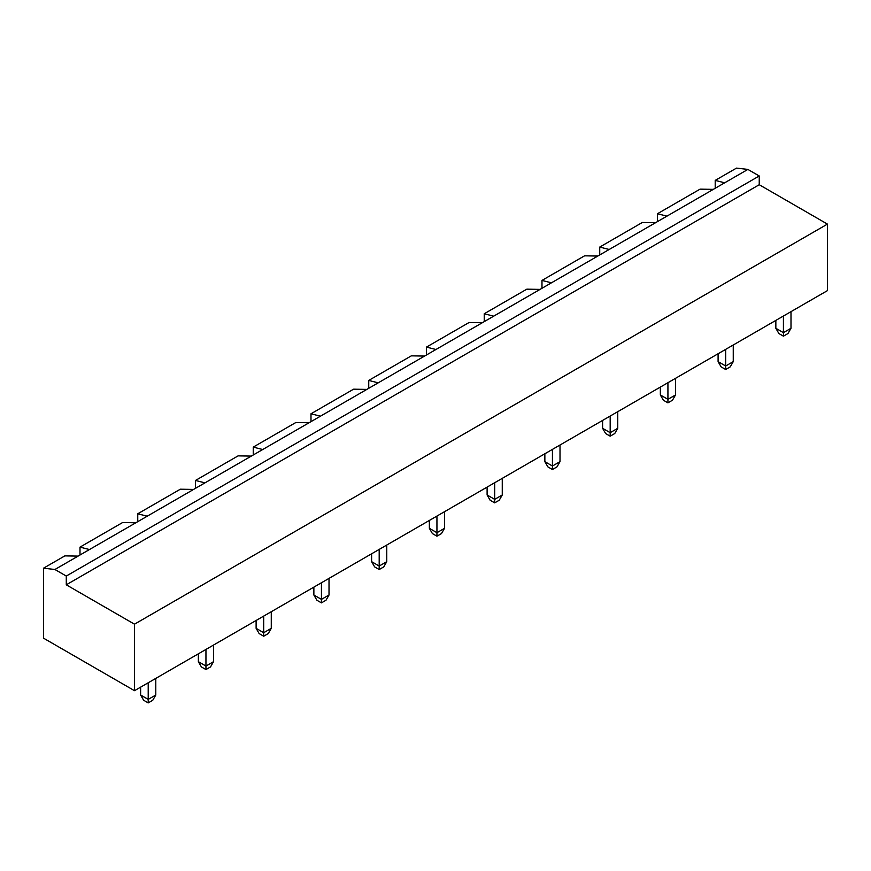 <?xml version="1.0" encoding="UTF-8"?>
<svg xmlns="http://www.w3.org/2000/svg" width="871" height="871" viewBox="0 0 871 871"><rect width="100%" height="100%" fill="white"/><g stroke="black" fill="none" stroke-linecap="round" stroke-linejoin="round"><path stroke-width="1.31" d="M747.873 169.42L724.683 182.801L715.211 180.395L736.507 168.103L747.873 169.42L759.24 175.975L759.24 184.728L827.45 224.108L134.493 624.18L134.493 690.692L43.55 638.182L43.55 568.175L54.917 569.492L66.283 576.058L66.283 584.811L134.493 624.18M827.45 224.108L827.45 290.609L134.493 690.692M759.24 184.728L66.283 584.811M759.24 175.975L66.283 576.058M724.683 182.801L78.107 556.101L64.846 555.883L43.55 568.175M715.211 180.395L715.211 188.278M155.789 678.4L155.789 695.025L148.212 699.391L140.623 695.025L140.623 687.143M148.212 682.766L148.212 702.897L143.661 700.273L140.623 695.025M205.948 649.428L205.948 666.054L198.37 661.677L198.37 653.805M213.537 645.052L213.537 661.677L205.948 666.054L205.948 669.559L201.408 666.936L198.37 661.677M329.02 578.377L329.02 595.002L321.443 599.379L313.865 595.002L313.865 587.13M321.443 582.753L321.443 602.874L316.902 600.25L313.865 595.002M271.273 611.714L271.273 628.339L263.695 632.716L256.118 628.339L256.118 620.468M263.695 616.091L263.695 636.222L259.155 633.587L256.118 628.339M386.768 545.039L386.768 561.664L379.19 566.041L371.612 561.664L371.612 553.782M379.19 549.416L379.19 569.536L374.65 566.912L371.612 561.664M667.926 382.717L667.926 399.343L660.349 394.966L660.349 387.083M675.504 378.341L675.504 394.966L667.926 399.343L667.926 402.838L663.375 400.214L660.349 394.966M610.179 416.055L610.179 432.68L602.601 428.303L602.601 420.432M617.757 411.678L617.757 428.303L610.179 432.68L610.179 436.175L605.628 433.551L602.601 428.303M560.009 445.016L560.009 461.641L552.432 466.018L544.854 461.641L544.854 453.769M552.432 449.392L552.432 469.523L547.892 466.889L544.854 461.641M436.937 516.067L436.937 532.693L429.359 528.327L429.359 520.444M444.515 511.691L444.515 528.327L436.937 532.693L436.937 536.198L432.397 533.575L429.359 528.327M502.262 478.353L502.262 494.978L494.684 499.355L487.107 494.978L487.107 487.107M494.684 482.73L494.684 502.861L490.144 500.237L487.107 494.978M790.999 311.655L790.999 328.28L783.421 332.657L775.843 328.28L775.843 320.408M783.421 316.031L783.421 336.162L778.87 333.539L775.843 328.28M725.674 349.369L725.674 365.994L718.096 361.628L718.096 353.746M733.251 344.992L733.251 361.628L725.674 365.994L725.674 369.5L721.123 366.876L718.096 361.628M78.107 556.101L54.917 569.492M148.212 702.897L152.752 700.273L155.789 695.025M205.948 669.559L210.499 666.936L213.537 661.677M321.443 602.874L325.994 600.25L329.02 595.002M263.695 636.222L268.246 633.587L271.273 628.339M379.19 569.536L383.741 566.912L386.768 561.664M667.926 402.838L672.477 400.214L675.504 394.966M610.179 436.175L614.73 433.551L617.757 428.303M552.432 469.523L556.983 466.889L560.009 461.641M436.937 536.198L441.488 533.575L444.515 528.327M494.684 502.861L499.235 500.237L502.262 494.978M783.421 336.162L787.972 333.539L790.999 328.28M725.674 369.5L730.225 366.876L733.251 361.628M666.946 216.139L657.463 213.733L700.055 189.149L713.316 189.366M609.199 249.487L599.727 247.081L642.308 222.486L655.569 222.704M89.473 549.547L80.001 547.13L122.593 522.546L135.854 522.763M551.452 282.825L541.98 280.418L584.561 255.824L597.833 256.041M147.221 516.198L137.749 513.792L180.341 489.208L193.602 489.426M493.705 316.162L484.232 313.756L526.813 289.172L540.085 289.39M204.968 482.861L195.496 480.454L238.088 455.871L251.349 456.088M435.957 349.5L426.485 347.094L469.077 322.51L482.338 322.727M262.715 449.523L253.243 447.117L295.835 422.522L309.096 422.74M378.21 382.837L368.738 380.431L411.33 355.847L424.591 356.065M320.463 416.186L310.991 413.779L353.582 389.185L366.843 389.402M80.001 547.13L80.001 555.012M137.749 513.792L137.749 521.675M195.496 480.454L195.496 488.326M253.243 447.117L253.243 454.989M310.991 413.779L310.991 421.651M368.738 380.431L368.738 388.314M426.485 347.094L426.485 354.976M484.232 313.756L484.232 321.628M541.98 280.418L541.98 288.29M599.727 247.081L599.727 254.953M657.463 213.733L657.463 221.615"/></g></svg>
